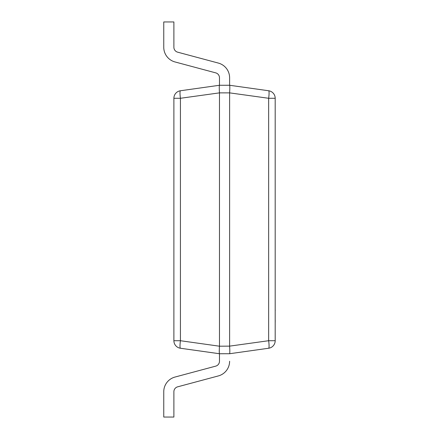 <?xml version="1.0" encoding="UTF-8"?>
<svg xmlns="http://www.w3.org/2000/svg" width="439" height="439" viewBox="0 0 439 439"><rect width="100%" height="100%" fill="white"/><g stroke="black" fill="none" stroke-linecap="round" stroke-linejoin="round"><path stroke-width="0.66" d="M229.608 346.135L268.652 340.719L275.193 340.719A7.6 7.6 0 0 1 268.652 348.242A7.6 1.048 -98 0 0 268.652 340.719L268.652 98.281L275.193 98.281L275.193 340.719A7.6 7.6 0 0 1 268.652 348.242L229.608 353.73L219.473 353.735L180.429 348.242L219.473 353.73C219.193 353.225 219.193 350.717 219.473 346.206L229.608 346.135L229.608 92.865L219.473 92.865L219.473 346.135M219.473 92.865L180.429 98.281A7.6 1.048 -98 0 1 180.429 90.758L219.473 85.27L229.608 85.265L268.652 90.758A7.6 7.6 0 0 1 275.193 98.281A7.6 7.6 0 0 0 268.652 90.758A7.6 1.048 -82 0 1 268.652 98.281L229.608 92.865M180.429 348.242A7.6 1.048 -82 0 1 180.429 340.719L173.888 340.719A7.6 7.6 0 0 0 180.429 348.242A7.6 7.6 0 0 1 173.888 340.719L173.888 98.281A7.6 7.6 0 0 1 180.429 90.758M219.473 92.794C219.193 88.283 219.193 85.775 219.473 85.27L219.473 77.752A5.065 5.065 0 0 0 215.719 72.863L175.018 61.954A15.195 15.195 0 0 1 163.758 47.275L163.758 21.95L173.888 21.95L173.888 47.275A5.065 5.065 0 0 0 177.641 52.17A5.065 5.065 0 0 1 173.888 47.275A5.065 5.065 0 0 0 177.641 52.17A5.065 5.065 0 0 1 173.888 47.275A5.065 5.065 0 0 0 177.641 52.17A5.065 5.065 0 0 1 173.888 47.275A5.065 5.065 0 0 0 177.641 52.17A5.065 5.065 0 0 1 173.888 47.275A5.065 5.065 0 0 0 177.641 52.17A5.065 5.065 0 0 1 173.888 47.275A5.065 5.065 0 0 0 177.641 52.17A5.065 5.065 0 0 1 173.888 47.275A5.065 5.065 0 0 0 177.641 52.17A5.065 5.065 0 0 1 173.888 47.275M229.608 353.735L229.608 353.73C229.888 353.225 229.888 350.717 229.608 346.206M229.608 92.794C229.888 88.283 229.888 85.775 229.608 85.27L229.608 77.752A15.195 15.195 0 0 0 218.342 63.073L177.641 52.17M219.319 348.934L219.297 352.929M275.193 288.9L275.193 309.939M275.242 309.939L275.242 310.538M275.242 320.163L275.193 320.585M275.193 310.11L275.193 320.415M275.242 320.585L275.193 323.175M215.719 72.863L175.018 61.954M229.608 85.265L229.608 77.752M229.608 361.248A15.195 15.195 0 0 1 218.342 375.927L177.641 386.83A5.065 5.065 0 0 0 173.888 391.725L173.888 417.05L163.758 417.05L163.758 391.725A15.195 15.195 0 0 1 175.018 377.046L215.719 366.137L175.018 377.046M177.641 386.83A5.065 5.065 0 0 0 173.888 391.725A5.065 5.065 0 0 1 177.641 386.83A5.065 5.065 0 0 0 173.888 391.725A5.065 5.065 0 0 1 177.641 386.83A5.065 5.065 0 0 0 173.888 391.725A5.065 5.065 0 0 1 177.641 386.83A5.065 5.065 0 0 0 173.888 391.725A5.065 5.065 0 0 1 177.641 386.83A5.065 5.065 0 0 0 173.888 391.725A5.065 5.065 0 0 1 177.641 386.83A5.065 5.065 0 0 0 173.888 391.725A5.065 5.065 0 0 1 177.641 386.83A5.065 5.065 0 0 0 173.888 391.725M219.473 353.735L219.473 361.248A5.065 5.065 0 0 1 215.719 366.137M173.888 98.281L180.429 98.281L180.429 340.719L219.473 346.206"/></g></svg>
